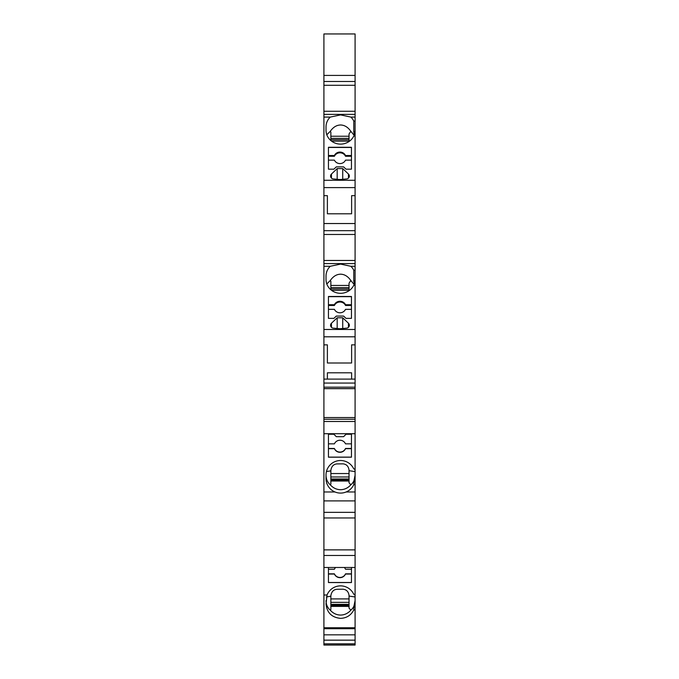 <?xml version="1.0" encoding="UTF-8"?>
<svg xmlns="http://www.w3.org/2000/svg" width="679" height="679" viewBox="0 0 679 679"><rect width="100%" height="100%" fill="white"/><g stroke="black" fill="none" stroke-linecap="round" stroke-linejoin="round"><path stroke-width="1.02" d="M355.092 627.761L355.092 609.946L353.776 609.946C351.009 615.293 346.613 618.102 340.561 618.365C331.751 617.491 326.905 612.679 326.022 603.937L327.049 594.999L323.908 594.999L323.908 627.761L355.092 627.761L355.092 645.05L323.908 645.05L355.092 645.033M326.022 600.592C326.09 604.556 327.507 607.756 330.283 610.192L330.868 609.513L330.868 596.238L326.438 596.909M330.868 596.238L330.868 595.644C331.556 591.689 333.576 589.567 336.928 589.287L342.98 589.211C346.477 589.567 348.497 591.655 349.04 595.458L349.04 608.129L350.839 610.192C347.971 613.375 344.55 614.996 340.561 615.072C336.572 614.996 333.143 613.375 330.283 610.192M323.908 594.999L323.908 500.907L355.092 500.907L355.092 484.636L355.092 491.969L346.146 491.969A14.59 14.539 -90 0 1 334.976 491.969A14.539 14.48 -0 0 1 326.022 478.602L326.022 474.986A14.539 14.48 -0 0 1 353.776 468.951L355.092 468.951L355.092 433.703L323.908 433.703L323.908 491.969L334.976 491.969M326.022 474.986L326.022 475.224C326.09 479.187 327.507 482.387 330.283 484.823L330.868 484.144L330.868 470.87L326.438 471.54M330.868 470.87L330.868 470.275C331.556 466.32 333.576 464.198 336.928 463.918L342.98 463.842C346.477 464.198 348.497 466.286 349.04 470.089L349.04 482.761L350.839 484.823C347.971 488.006 344.55 489.627 340.561 489.703C336.572 489.627 333.143 488.006 330.283 484.823M334.408 448.683L334.408 448.471A6.06 6.035 180 0 0 345.509 448.471L345.509 448.683A6.06 6.035 180 0 1 334.408 448.683L328.449 448.683M351.459 434.254L351.459 443.854L345.509 443.854A6.06 6.035 180 0 0 334.408 443.854L328.449 443.854L328.449 434.254L328.449 457.188L351.459 457.188L351.459 434.254L346.01 434.254L343.591 436.673L336.317 436.673L333.898 434.254L328.449 434.254M323.908 344.856L327.388 344.856L327.388 363.002L351.612 363.002L351.612 344.856L355.092 344.856L355.092 379.103L323.908 379.103L323.908 336.809L355.092 336.809L355.092 285.248L353.776 285.248A14.539 13.826 0 0 1 337.463 292.988A14.539 13.826 0 0 1 326.022 279.485L326.022 276.03A14.539 13.826 0 0 1 330.249 266.287L340.561 264.097L350.865 266.287A14.539 13.826 0 0 1 353.776 270.267L353.776 281.395L355.092 280.376L355.092 288.006M354.837 285.248L353.776 281.395M349.04 290.714L349.04 283.185L350.839 280.512L354.761 285.248M350.839 280.512C347.971 276.387 344.55 274.282 340.561 274.18C336.572 274.282 333.143 276.387 330.283 280.512L330.868 281.386L330.868 289.789M351.459 304.727L345.509 304.727A6.06 5.763 180 0 0 334.408 304.727L334.408 305.474A6.06 5.763 180 0 1 345.509 305.474L351.459 305.474M351.459 318.366L351.459 309.335L345.509 309.335A6.06 5.763 180 0 1 334.408 309.335L328.449 309.335L328.449 318.366L328.449 296.477L351.459 296.477L351.459 318.366L346.01 318.366L343.591 316.066L336.317 316.066L333.898 318.366L328.449 318.366M337.183 317.789L342.725 317.789L348.454 323.238A3.03 2.877 -0 0 1 346.604 328.144L339.958 328.746L333.304 328.144A3.03 2.877 180 0 1 331.454 323.238L337.183 317.789L337.183 328.5M328.449 573.84L334.408 573.84A6.06 6.035 180 0 0 345.509 573.84L345.509 574.052A6.06 6.035 180 0 1 334.408 574.052L328.449 574.052M335.57 567.474A6.06 6.035 180 0 0 334.408 569.231L328.449 569.231L328.449 567.474L328.449 582.557L351.459 582.557L351.459 567.474L351.459 569.231L345.509 569.231A6.06 6.035 180 0 0 344.338 567.474M337.183 168.587L342.725 168.587L348.454 174.045A3.03 2.877 -0 0 1 346.604 178.942L339.958 179.545L333.304 178.942A3.03 2.877 180 0 1 331.454 174.045L337.183 168.587L337.183 179.298M351.459 155.525L345.509 155.525A6.06 5.763 180 0 0 334.408 155.525L334.408 156.28A6.06 5.763 180 0 1 345.509 156.28L351.459 156.28M351.459 169.164L351.459 160.134L345.509 160.134A6.06 5.763 180 0 1 334.408 160.134L328.449 160.134L328.449 169.164L328.449 147.275L351.459 147.275L351.459 169.164L346.01 169.164L343.591 166.864L336.317 166.864L333.898 169.164L328.449 169.164M323.908 195.662L327.388 195.662L327.388 213.8L351.612 213.8L351.612 195.662L355.092 195.662L355.092 223.535L323.908 223.535L323.908 187.608L355.092 187.608L355.092 136.046L353.776 136.046A14.539 13.826 0 0 1 337.463 143.795A14.539 13.826 0 0 1 326.022 130.283L326.022 126.829A14.539 13.826 0 0 1 330.249 117.085L340.561 114.895L350.865 117.085A14.539 13.826 0 0 1 353.776 121.066L353.776 132.201L355.092 131.174L355.092 146.155M354.837 136.046L353.776 132.201M349.04 141.512L349.04 133.984L350.839 131.31L354.761 136.046M350.839 131.31C347.971 127.185 344.55 125.08 340.561 124.987C336.572 125.08 333.143 127.185 330.283 131.31L330.868 132.184L330.868 140.587M323.908 645.033L323.908 643.828L355.092 643.828M355.092 628.703L323.908 628.703L323.908 640.153L355.092 640.153M323.908 640.153L323.908 643.828M323.908 634.831L355.092 634.831M323.908 628.703L323.908 627.761M323.908 567.474L355.092 567.474L355.092 600.592L353.776 606.865L355.092 607.153L355.092 600.592C355.032 604.556 353.615 607.756 350.839 610.192M327.049 594.999A14.539 14.48 -0 0 1 353.776 594.32L355.092 594.32M323.908 555.473L355.092 555.473L355.092 567.474M323.908 549.871L355.092 549.871L355.092 555.473M323.908 517.958L355.092 517.958L355.092 549.871M323.908 512.356L355.092 512.356L355.092 517.958M355.092 500.907L355.092 512.356M323.908 500.907L323.908 491.969M353.776 484.636L353.776 481.496L355.092 481.784L355.092 484.636L353.776 484.636A14.539 14.48 -0 0 1 346.146 491.969M323.908 433.703L323.908 421.489L355.092 421.489L355.092 433.703M323.908 421.489L323.908 419.266L355.092 419.266L355.092 421.489M323.908 419.266L323.908 417.568L355.092 417.568L355.092 419.266M323.908 417.568L323.908 388.651L355.092 388.651L355.092 417.568M323.908 388.651L355.092 388.651M323.908 388.583L323.908 387.174L355.092 387.174L355.092 388.583M355.092 387.174L355.092 379.103M323.908 387.174L323.908 383.058L355.092 383.058M323.908 379.103L323.908 383.058M351.612 379.103L351.612 372.796L327.388 372.796L327.388 379.103M355.092 336.809L355.092 344.856M327.388 344.856L327.388 363.002M351.612 344.856L351.612 363.002M355.092 329.476L323.908 329.476L323.908 336.809M330.249 266.287L323.908 266.287L323.908 263.588L355.092 263.588L355.092 266.287L350.865 266.287M323.908 329.476L323.908 266.287M323.908 263.588L323.908 260.473L355.092 260.473L355.092 263.588M323.908 260.473L323.908 234.484L355.092 234.484L355.092 260.473M323.908 234.484L323.908 230.682L355.092 230.682L355.092 234.484M355.092 223.535L355.092 230.682M323.908 223.535L323.908 230.682M355.092 187.608L355.092 195.662M327.388 195.662L327.388 213.8M351.612 195.662L351.612 213.8M355.092 180.275L323.908 180.275L323.908 187.608M330.249 117.085L323.908 117.085L323.908 114.386L355.092 114.386L355.092 117.085L350.865 117.085M323.908 180.275L323.908 117.085M323.908 114.386L323.908 111.271L355.092 111.271L355.092 114.386M323.908 111.271L323.908 85.282L355.092 85.282L355.092 111.271M323.908 85.282L323.908 81.48L355.092 81.48L355.092 85.282M323.908 81.48L323.908 75.42L355.092 75.42L355.092 81.48M323.908 75.42L323.908 33.95L355.092 33.95L355.092 75.42M355.092 272.882L355.092 280.376L355.092 270.267L353.776 270.267M355.092 479.569L355.092 482.616M330.868 481.021L349.04 481.021M330.868 480.418L349.04 480.418M350.839 484.823C353.615 482.387 355.032 479.187 355.092 475.224L353.776 481.496M355.092 466.1L355.092 481.784M355.092 477.286L355.092 479.382M355.092 117.085L355.092 121.066L353.776 121.066M326.803 134.756L330.283 131.31M355.092 121.066L355.092 131.174M330.868 138.38L349.04 138.38M330.868 136.233L349.04 136.233M331.539 141.13L349.04 141.13M330.868 139.73L349.04 139.73M328.449 156.28L334.408 156.28M351.459 147.462L328.449 147.462M334.408 155.525L328.449 155.525M345.509 156.28L345.509 155.525M342.725 168.587L342.725 179.298M351.459 582.497L328.449 582.497M351.459 574.052L345.509 574.052M345.509 573.84L351.459 573.84M355.092 266.287L355.092 270.267M342.725 317.789L342.725 328.5M328.449 305.474L334.408 305.474M351.459 296.664L328.449 296.664M334.408 304.727L328.449 304.727M345.509 305.474L345.509 304.727M326.803 283.958L330.283 280.512M330.868 287.582L349.04 287.582M330.868 285.435L349.04 285.435M355.092 291.461L355.092 295.348M331.539 290.323L349.04 290.323M330.868 288.931L349.04 288.931M351.459 457.128L328.449 457.128M351.459 448.683L345.509 448.683M345.509 448.471L351.459 448.471M328.449 448.471L334.408 448.471M330.868 479.374L349.04 479.374M330.868 478.975L349.04 478.975M349.04 473.543L330.868 473.543M330.868 476.981L349.04 476.981M349.04 470.691L355.092 471.608L354.837 468.951M355.092 609.946L355.092 607.153M330.868 606.389L349.04 606.389M353.776 609.946L353.776 606.865M349.04 596.06L355.092 596.977L354.837 594.32M330.868 605.787L349.04 605.787M330.868 604.743L349.04 604.743M330.868 604.352L349.04 604.352M349.04 598.92L330.868 598.92M330.868 602.349L349.04 602.349M348.454 174.045L348.454 178.11M331.454 174.045L331.454 178.11M348.454 323.238L348.454 327.312M331.454 323.238L331.454 327.312"/></g></svg>
